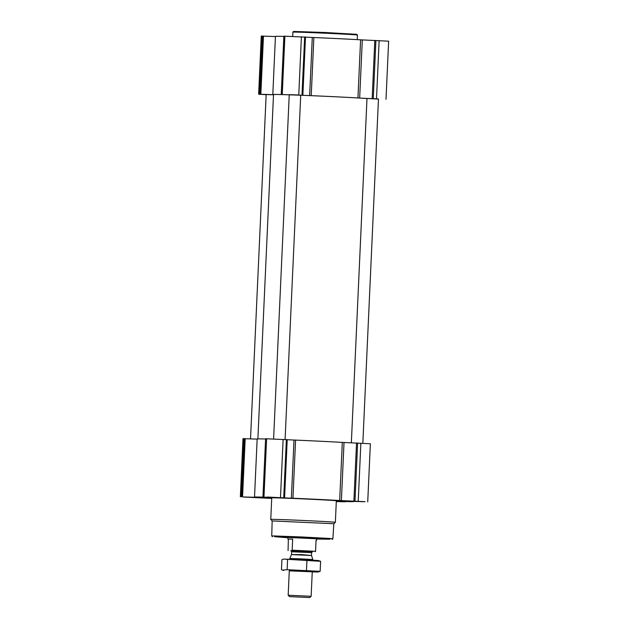 <?xml version="1.0" encoding="UTF-8"?>
<svg xmlns="http://www.w3.org/2000/svg" width="629" height="629" viewBox="0 0 629 629"><rect width="100%" height="100%" fill="white"/><g stroke="black" fill="none" stroke-linecap="round" stroke-linejoin="round"><path stroke-width="0.94" d="M283.38 497.806L269.747 497.162L283.38 497.806M361.125 501.612L347.491 500.967L361.125 501.612M336.311 501.321L340.847 501.62L336.303 501.478M260.304 497.704L246.67 497.059L260.304 497.704M336.318 501.171A44.541 0.543 -177.4 0 0 348.537 501.352A44.541 0.543 -177.4 0 0 310.435 499.088A44.541 0.543 -177.4 0 0 261.381 497.24A44.541 0.543 -177.4 0 0 259.541 497.311A44.541 0.543 -177.4 0 0 271.728 498.239M336.334 500.881A33.046 0.401 -177.4 0 0 337.05 500.833A33.046 0.401 -177.4 0 0 308.808 499.151A33.046 0.401 -177.4 0 0 272.388 497.783A33.046 0.401 -177.4 0 0 271.028 497.838A33.046 0.401 -177.4 0 0 271.744 497.948M275.431 36.537L261.271 36.073L258.637 94.201L266.161 94.688M283.868 36.427A49.573 0.605 -177.4 0 0 275.439 36.38L272.805 94.507A49.573 0.605 -177.4 0 0 273.513 94.641M378.469 99.099L357.948 97.951A49.573 0.605 -177.4 0 0 311.229 95.663L309.641 95.584L312.283 37.457L283.938 36.152M312.283 37.457L313.863 37.536A49.573 0.605 -177.4 0 1 360.59 39.824L388.643 41.184L386.009 99.311M363.531 501.73L344.975 500.857L363.531 501.73M285.786 497.924L267.231 497.044L285.786 497.924M262.71 497.822L244.154 496.949L262.71 497.822M336.303 501.565L345.124 501.816L338.166 501.321M271.72 498.435L242.991 496.996L255.783 497.28A49.573 0.605 -177.4 0 1 254.525 497.083A49.573 0.605 -177.4 0 1 269.644 497.335L292.949 498.239A49.573 0.605 -177.4 0 1 339.668 500.527L365.095 501.675L352.303 501.392A49.573 0.605 -177.4 0 1 353.561 501.58A49.573 0.605 -177.4 0 1 338.433 501.329L338.166 501.344M367.729 501.895L370.363 443.767L342.31 442.407A49.573 0.605 -177.4 0 0 295.583 440.111L265.595 438.728L263.016 496.847M265.58 439.003A49.573 0.605 -177.4 0 0 257.159 438.956L254.525 497.083M257.151 439.121L242.991 438.649L240.357 496.776M273.505 94.806L266.169 94.539L250.531 438.861M285.094 439.459L300.725 95.16L295.811 94.869L289.246 94.633L273.607 438.94M362.839 443.28L378.469 98.973L373.555 98.674L366.99 98.446L351.352 442.769M289.238 94.814A48.85 0.598 -177.4 0 0 275.533 94.46A48.85 0.598 -177.4 0 0 273.521 94.539L257.882 438.893M366.982 98.541A48.85 0.598 -177.4 0 0 300.725 95.238M309.641 95.584L287.925 94.759A49.573 0.605 -177.4 0 0 272.805 94.507M258.637 94.201L273.513 94.696M270.769 519.397L271.744 497.869A32.331 0.393 2.6 0 1 304.059 498.939A32.331 0.393 2.6 0 1 336.334 500.802L335.359 522.329A32.331 0.393 2.6 0 1 335.351 522.337L333.826 523.729L272.16 520.922L270.769 519.405A32.331 0.393 2.6 0 1 270.769 519.397A32.331 0.393 2.6 0 1 303.084 520.466A32.331 0.393 2.6 0 1 335.359 522.329M287.909 537.756L274.598 536.694L302.297 537.716L329.973 539.202L316.615 539.053M316.041 538.762L287.925 537.433L316.041 538.762M272.428 536.734L271.744 535.979L274.071 535.939L302.329 536.993L330.563 538.51L332.883 538.754L332.128 539.446M261.169 497.751L245.766 497.02L261.169 497.751M361.989 501.659L346.587 500.928L361.989 501.659M284.245 497.846L268.842 497.122L284.245 497.846M292.697 36.396L292.894 32.142A32.331 0.393 2.6 0 1 292.894 32.134A32.331 0.393 2.6 0 1 325.209 33.211A32.331 0.393 2.6 0 1 357.484 35.067A32.331 0.393 2.6 0 1 357.484 35.075L357.272 39.635M292.894 32.134L293.649 31.45L325.24 32.504L356.792 34.32L357.484 35.067M291.101 550.776L312.314 551.712M291.911 550.579L292.163 550.178L315.554 551.319L315.31 551.727M292.163 550.178L292.666 539.1L287.854 539.014L288.357 539.084L288.066 550.564M315.554 551.319L316.057 540.248L316.56 540.319L316.631 538.739M316.049 540.342L316.56 540.319M288.357 539.084L292.666 539.1M309.342 597.55L289.442 596.614L309.342 597.55M289.442 596.614L288.176 595.231L311.143 596.276L312.259 571.761L289.293 570.715L312.259 571.761M289.82 559.079L289.843 558.497L301.338 558.874L312.81 559.535L312.786 560.125M306.174 559.779L283.569 559.102L320.601 561.312L318.431 560.525L306.174 559.779M287.579 559.692L287.123 569.709L282.578 570.133L281.47 569.685L281.918 559.668L283.569 559.102M320.601 561.312L320.153 571.329L287.123 569.709M312.251 571.918L317.912 572.028L320.153 571.329M306.921 560.51L306.465 570.527M317.912 572.028L289.285 570.873M358.223 501.305L360.865 443.178M354.984 501.148L357.626 443.02M353.891 501.093L356.533 442.973M341.382 500.613L344.024 442.486M339.668 500.527L342.31 442.407M292.949 498.239L295.583 440.111M291.361 498.16L294.002 440.033M284.583 497.696L287.217 439.569M283.726 497.649L286.368 439.522M280.487 497.492L283.121 439.364M263.976 496.855L266.617 438.728M242.558 496.784L245.2 438.657M241.866 496.761L244.508 438.633M240.899 496.753L243.541 438.633M376.512 98.729L379.145 40.602M373.264 98.564L375.906 40.437M372.171 98.517L374.813 40.39M359.662 98.03L362.304 39.91M357.948 97.951L360.59 39.824M311.229 95.663L313.863 37.536M302.863 95.121L305.497 36.993M302.006 95.073L304.648 36.946M298.767 94.916L301.401 36.789M282.256 94.271L284.898 36.144M281.297 94.271L283.938 36.144M260.838 94.201L263.48 36.073M260.147 94.185L262.788 36.057M259.179 94.177L261.821 36.05M290.857 550.682L312.519 551.664L311.614 552.671L291.659 551.767L290.818 550.674M311.552 555.509L301.535 554.566L291.471 554.597L311.552 555.509L312.81 559.535M262.953 496.847L265.595 438.728M281.234 94.271L283.876 36.144M332.883 538.754L333.826 523.721M271.744 535.979L272.16 520.922M287.854 539.014L287.925 537.433M309.759 597.534L311.143 596.276M288.176 595.231L289.293 570.715M291.471 554.597L289.843 558.497M311.504 555.14L311.614 552.671M291.549 554.235L291.659 551.767M283.64 570.472L282.578 570.133"/></g></svg>
